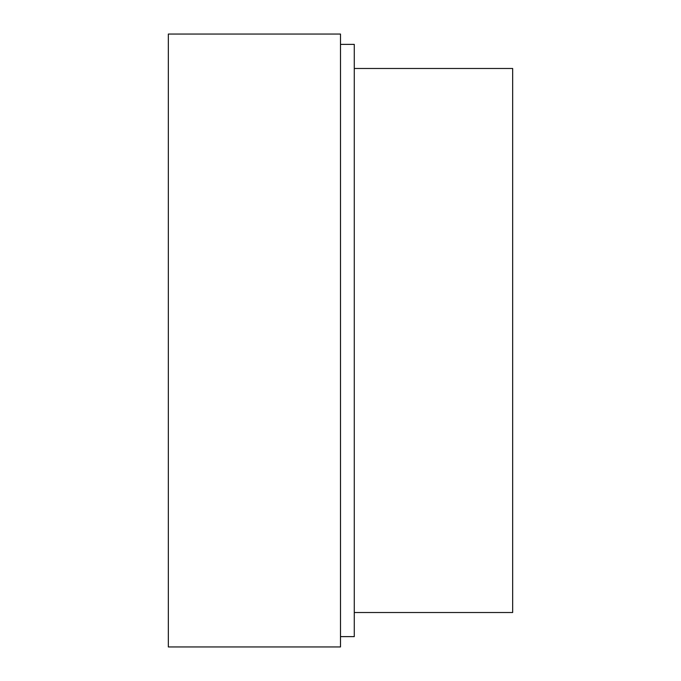 <?xml version="1.0" encoding="UTF-8"?>
<svg xmlns="http://www.w3.org/2000/svg" width="681" height="681" viewBox="0 0 681 681"><rect width="100%" height="100%" fill="white"/><g stroke="black" fill="none" stroke-linecap="round" stroke-linejoin="round"><path stroke-width="1.02" d="M340.5 636.624L354.273 636.624L340.5 636.624L354.273 636.624L354.273 44.376L340.5 44.376M354.273 636.624L354.273 44.376L354.273 636.624M340.5 646.95L340.5 34.05L168.335 34.05L168.335 646.95L340.5 646.95L340.5 34.05L168.335 34.05L168.335 646.95L340.5 646.95L340.5 34.05L168.335 34.05L168.335 646.95L340.5 646.95M354.273 612.517L512.665 612.517L354.273 612.517L512.665 612.517L512.665 68.483L354.273 68.483M512.665 612.517L512.665 68.483L512.665 612.517"/></g></svg>
